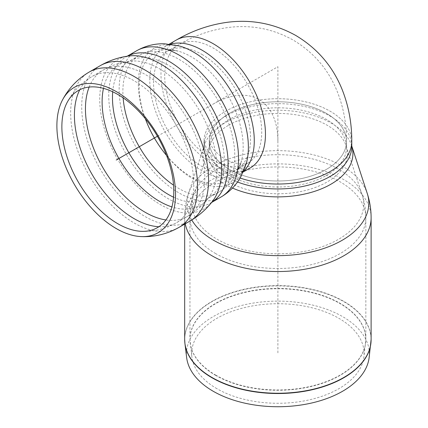 <?xml version="1.0" encoding="UTF-8"?>
<svg xmlns="http://www.w3.org/2000/svg" width="428" height="428" viewBox="0 0 428 428"><rect width="100%" height="100%" fill="white"/><g stroke="black" fill="none" stroke-linecap="round" stroke-linejoin="round"><path stroke-width="0.32" stroke-dasharray="2.14 1.6" d="M225.658 171.537A73.873 42.65 0 0 0 240.108 178.027A73.873 42.65 180 0 1 225.658 171.537A73.873 42.65 180 0 1 204.017 141.379A73.873 42.65 0 0 0 225.658 171.537M351.768 141.379A73.873 42.65 0 0 0 277.895 98.724A73.873 42.65 0 0 0 204.017 141.379A73.873 42.65 180 0 1 277.89 98.724A73.873 42.65 180 0 1 351.768 141.368M229.387 169.381A68.598 39.606 180 0 1 209.297 141.379A68.598 39.606 180 0 1 277.895 101.773A68.598 39.606 180 0 1 346.493 141.379A68.598 39.606 180 0 1 304.142 177.968A68.598 39.606 180 0 1 229.387 169.381A68.598 39.606 180 0 1 209.297 141.379A68.598 39.606 180 0 1 277.895 101.773A68.598 39.606 180 0 1 346.493 141.379A68.598 39.606 180 0 1 304.142 177.968A68.598 39.606 180 0 1 229.387 169.381M216.932 388.699A86.215 49.776 180 0 1 191.894 357.022A86.215 49.776 180 0 1 277.895 303.725A86.215 49.776 180 0 1 363.891 357.022A86.215 49.776 180 0 1 308.048 400.132A86.215 49.776 180 0 1 216.932 388.699M186.656 357.664A91.464 52.805 180 0 1 277.895 301.125A91.464 52.805 180 0 1 369.129 357.664M157.408 136.259L277.895 66.698L277.895 353.929M213.219 104.036A91.464 52.805 -60 0 1 277.895 141.379M202.037 54.479A68.598 39.606 60 0 1 246.854 114.929A68.598 39.606 60 0 1 236.336 169.9A68.598 39.606 60 0 1 183.473 151.523A68.598 39.606 60 0 1 153.534 82.486A68.598 39.606 60 0 1 167.739 51.082A68.598 39.606 60 0 1 202.037 54.479M213.219 160.045A68.598 39.606 60 0 1 168.402 99.596A68.598 39.606 60 0 1 178.92 44.63A68.598 39.606 60 0 1 213.219 48.027A68.598 39.606 60 0 1 258.031 108.477A68.598 39.606 60 0 1 247.518 163.442A68.598 39.606 60 0 1 213.219 160.045M176.282 40.061A73.873 42.65 -120 0 0 164.957 99.259A73.873 42.65 -120 0 0 213.219 164.357A73.873 42.65 -120 0 0 250.155 168.011M243.671 170.959A73.873 42.65 60 0 1 238.974 174.469A73.873 42.65 60 0 1 202.037 170.809A73.873 42.65 60 0 1 149.8 80.33A73.873 42.65 60 0 1 165.101 46.513A73.873 42.65 60 0 1 170.483 44.202M79.79 89.746A84.428 48.744 60 0 1 91.892 76.596A84.428 48.744 60 0 1 134.108 80.774A84.428 48.744 60 0 1 189.262 155.177A84.428 48.744 60 0 1 176.32 222.828A84.428 48.744 60 0 1 158.874 226.733M89.168 87.055A84.428 48.744 60 0 1 102.929 70.224A84.428 48.744 60 0 1 102.929 70.219A84.428 48.744 60 0 1 145.14 74.402A84.428 48.744 60 0 1 200.299 148.8A84.428 48.744 60 0 1 187.357 216.456L187.357 216.456A84.428 48.744 60 0 1 165.898 219.96M103.469 88.355A81.176 46.866 60 0 1 129.465 61.225A81.176 46.866 60 0 1 200.095 111.606A81.176 46.866 60 0 1 208.42 197.971A81.176 46.866 60 0 1 171.922 206.922M112.708 91.795A79.153 45.7 60 0 1 128.865 61.338A79.153 45.7 60 0 1 168.445 65.259A79.153 45.7 60 0 1 220.153 135.007A79.153 45.7 60 0 1 208.019 198.437A79.153 45.7 60 0 1 173.559 197.201M123.12 97.825A79.153 45.7 60 0 1 122.868 91.576A79.153 45.7 60 0 1 139.261 55.34A79.153 45.7 60 0 1 178.834 59.257A79.153 45.7 60 0 1 230.542 129.01A79.153 45.7 60 0 1 218.414 192.434A79.153 45.7 60 0 1 173.549 185.169M145.338 118.711A73.546 42.463 60 0 1 139.159 86.745A73.546 42.463 60 0 1 178.128 51.114A73.546 42.463 60 0 1 241.504 160.885A73.546 42.463 60 0 1 166.572 155.487M243.206 172.024L238.974 174.469C241.215 174.271 243.762 170.184 246.619 162.201A77.832 44.935 60 0 1 186.383 174.544A77.832 44.935 60 0 1 138.303 83.738A77.832 44.935 60 0 1 179.546 46.031C171.205 44.512 166.39 44.672 165.101 46.513L169.333 44.068M221.051 197.003A84.428 48.744 60 0 1 155.99 174.383A84.428 48.744 60 0 1 119.134 89.42A84.428 48.744 60 0 1 136.623 50.772M211.651 202.401A84.428 48.744 60 0 1 210.656 203.006A84.428 48.744 60 0 1 145.595 180.386A84.428 48.744 60 0 1 108.744 95.417A84.428 48.744 60 0 1 126.228 56.769A84.428 48.744 60 0 1 127.25 56.207M211.609 202.455L210.656 203.006L212.604 201.187A86.189 49.76 60 0 1 144.102 192.52A86.189 49.76 60 0 1 99.735 99.184A86.189 49.76 60 0 1 128.78 55.993L126.228 56.769L127.18 56.218M189.995 221.025A89.703 51.793 60 0 1 120.867 196.992A89.703 51.793 60 0 1 81.711 106.716A89.703 51.793 60 0 1 100.291 65.65M178.958 227.396A89.703 51.793 60 0 1 109.83 203.364A89.703 51.793 60 0 1 70.674 113.088A89.703 51.793 60 0 1 89.254 72.022M215.707 375.115A87.949 50.777 -0 0 0 311.547 386.12A87.949 50.777 -0 0 0 365.838 339.211A87.949 50.777 -0 0 0 311.547 292.297A87.949 50.777 -0 0 0 215.707 303.308A87.949 50.777 -0 0 0 189.946 339.211A87.949 50.777 -0 0 0 215.707 375.115M215.717 375.393A87.927 50.766 180 0 1 190.182 343.085A87.927 50.766 180 0 1 215.717 303.596A87.927 50.766 180 0 1 314.393 293.308A87.927 50.766 180 0 1 365.603 343.085A87.927 50.766 180 0 1 308.647 387.056A87.927 50.766 180 0 1 215.717 375.393M215.707 253.617A87.949 50.777 180 0 1 189.946 217.713A87.949 50.777 180 0 1 215.707 181.809A87.949 50.777 180 0 1 311.547 170.799A87.949 50.777 180 0 1 365.838 217.713A87.949 50.777 180 0 1 311.547 264.622A87.949 50.777 180 0 1 215.707 253.617M371.049 341.464A93.208 53.81 -0 0 0 314.96 290.339A93.208 53.81 -0 0 0 211.988 301.66A93.208 53.81 -0 0 0 184.736 341.464M184.671 339.425A93.224 53.821 180 0 1 211.972 301.365A93.224 53.821 180 0 1 313.569 289.697A93.224 53.821 180 0 1 371.113 339.425M371.113 217.713A93.224 53.821 0 0 0 313.569 167.985A93.224 53.821 0 0 0 211.972 179.653A93.224 53.821 0 0 0 184.671 217.713A93.224 53.821 0 0 0 185.26 223.758M229.387 175.41A68.598 39.606 -0 0 0 304.142 183.997A68.598 39.606 -0 0 0 346.493 147.403A68.598 39.606 -0 0 0 304.142 110.815A68.598 39.606 -0 0 0 229.387 119.401A68.598 39.606 -0 0 0 209.297 147.403A68.598 39.606 -0 0 0 229.387 175.41M228.696 125.19A69.571 40.168 180 0 1 298.423 115.212A69.571 40.168 180 0 1 346.263 146.151A69.571 40.168 180 0 1 310.38 189.112A69.571 40.168 180 0 1 228.696 181.996A69.571 40.168 180 0 1 209.522 146.151A69.571 40.168 180 0 1 228.696 125.19M217.205 169.21A85.825 49.552 180 0 1 303.222 156.905A85.825 49.552 180 0 1 362.232 195.072A85.825 49.552 180 0 1 317.967 248.063A85.825 49.552 180 0 1 217.205 239.284A85.825 49.552 180 0 1 193.552 195.072A85.825 49.552 180 0 1 217.205 169.21M351.768 146.023A75.023 43.314 0 0 0 351.618 145.552A75.023 43.314 0 0 0 300.033 112.189A75.023 43.314 0 0 0 224.844 122.943A75.023 43.314 0 0 0 204.167 145.552A75.023 43.314 0 0 0 224.844 184.201A75.023 43.314 0 0 0 232.484 188.053M237.508 182.012A73.873 42.65 180 0 1 225.658 176.454A73.873 42.65 180 0 1 204.017 146.296A73.873 42.65 180 0 1 225.658 116.138A73.873 42.65 180 0 1 306.164 106.893A73.873 42.65 180 0 1 351.768 146.296L351.768 146.012M191.76 219.976A90.929 52.494 180 0 1 188.539 193.435A90.929 52.494 180 0 1 213.599 166.037A90.929 52.494 180 0 1 304.725 152.999A90.929 52.494 180 0 1 367.245 193.435M141.449 231.329C153.85 231.799 165.476 228.969 176.32 222.828L187.357 216.456C195.596 211.673 202.615 205.51 208.42 197.971L218.414 192.434C225.979 187.972 231.896 181.927 236.17 174.298L241.504 160.885C237.551 172.013 236.251 169.081 236.336 169.9L248.518 162.924L245.683 163.582C239.851 164.62 232.843 163.063 224.652 158.916C216.964 153.893 212.111 148.602 210.095 143.032L209.244 140.25L209.297 147.403L193.552 195.072C191.161 202.423 189.957 209.971 189.946 217.713L189.946 339.211L191.894 357.022M67.094 102.543C72.883 91.571 81.149 82.92 91.892 76.596L102.929 70.224C111.189 65.479 120.038 62.483 129.47 61.225L139.261 55.34C146.911 51.018 155.102 48.915 163.849 49.027L178.128 51.114C166.513 48.974 168.402 51.569 167.739 51.082L178.92 44.63C194.547 35.476 211.143 29.751 228.707 27.445C251.418 24.642 272.845 28.81 292.993 39.954C313.248 52.013 327.864 68.865 336.836 90.506C343.374 106.631 346.594 123.585 346.493 141.379L346.493 147.403L362.232 195.072C364.624 202.423 365.828 209.971 365.838 217.713L365.838 339.211L363.891 357.022M250.631 167.76L247.86 168.557C240.798 170.242 232.185 168.552 222.014 163.485C212.673 157.333 206.922 150.784 204.766 143.845L204.001 140.839L204.017 146.296L188.539 193.435C185.971 201.321 184.682 209.41 184.671 217.713L184.671 224.101"/><path stroke-width="0.64" d="M116.207 91.549A83.893 48.434 60 0 1 174.126 178.679A83.893 48.434 60 0 1 141.24 236.598A83.893 48.434 60 0 1 56.887 125.795A83.893 48.434 60 0 1 62.424 100.093A83.893 48.434 60 0 1 116.207 91.549M61.867 126.795A79.143 45.694 60 0 1 67.094 102.543A79.143 45.694 60 0 1 117.834 94.486A79.143 45.694 60 0 1 172.473 176.689A79.143 45.694 60 0 1 141.449 231.329A79.143 45.694 60 0 1 61.867 126.795M240.108 178.027A73.873 42.65 0 0 0 314.403 178.455A73.873 42.65 0 0 0 351.768 141.379A73.873 42.65 180 0 1 351.768 141.379A73.873 42.65 180 0 1 314.403 178.455A73.873 42.65 180 0 1 240.108 178.027M185.26 223.758A93.224 53.821 0 0 0 211.972 255.767A93.224 53.821 0 0 0 313.569 267.436A93.224 53.821 0 0 0 371.113 217.713L371.113 339.425L369.129 357.664A91.464 52.805 180 0 1 309.883 403.401A91.464 52.805 180 0 1 213.219 391.267A91.464 52.805 180 0 1 186.656 357.664L184.923 343.513A93.208 53.81 -0 0 0 211.988 377.758A93.208 53.81 -0 0 0 310.493 390.122A93.208 53.81 -0 0 0 370.867 343.513A93.208 53.81 -0 0 0 371.049 341.464M157.408 136.259L116.207 160.045M243.206 172.024L250.155 168.011A73.873 42.65 -120 0 0 250.155 82.711A73.873 42.65 -120 0 0 176.282 40.061C192.145 30.779 208.998 24.878 226.851 22.358C251.118 19.121 274.043 23.454 295.62 35.374C317.292 48.289 332.807 66.372 342.175 89.623C348.67 106.085 351.87 123.339 351.768 141.379L351.768 146.296A73.873 42.65 180 0 1 313.066 183.805A73.873 42.65 180 0 1 237.508 182.012M170.483 44.202A73.873 42.65 60 0 1 238.974 89.163A73.873 42.65 60 0 1 243.671 170.959M158.874 226.733A84.428 48.744 60 0 1 74.408 115.244A84.428 48.744 60 0 1 79.79 89.746M165.898 219.96A84.428 48.744 60 0 1 85.445 108.873A84.428 48.744 60 0 1 89.168 87.055M171.922 206.922A81.176 46.866 60 0 1 102.11 101.907A81.176 46.866 60 0 1 103.469 88.355M173.559 197.201A79.153 45.7 60 0 1 112.473 97.573A79.153 45.7 60 0 1 112.708 91.795M173.549 185.169A79.153 45.7 60 0 1 123.12 97.825M166.572 155.487A73.546 42.463 60 0 1 145.338 118.711M179.546 46.031A77.832 44.935 60 0 1 246.619 162.201L240.991 176.486C236.235 185.126 229.59 191.963 221.051 197.003A84.428 48.744 60 0 0 233.993 129.352A84.428 48.744 60 0 0 178.834 54.95A84.428 48.744 60 0 0 136.623 50.772C145.258 45.892 154.503 43.56 164.357 43.758L179.466 46.005M127.25 56.207A84.428 48.744 60 0 1 168.445 60.953A84.428 48.744 60 0 1 223.325 134.435A84.428 48.744 60 0 1 211.651 202.401M128.78 55.993A86.189 49.76 60 0 1 203.771 109.493A86.189 49.76 60 0 1 212.604 201.187C206.371 209.281 198.838 215.894 189.995 221.025L189.995 221.025A89.703 51.793 60 0 0 203.744 149.142A89.703 51.793 60 0 0 145.14 70.096A89.703 51.793 60 0 0 100.291 65.65L100.291 65.65C109.156 60.562 118.652 57.341 128.78 55.993M62.424 100.093C68.694 88.216 77.634 78.859 89.254 72.022A89.703 51.793 60 0 1 134.108 76.468A89.703 51.793 60 0 1 192.707 155.514A89.703 51.793 60 0 1 178.958 227.396L189.995 221.025M371.113 339.425A93.224 53.821 180 0 1 313.569 389.148A93.224 53.821 180 0 1 211.972 377.48A93.224 53.821 180 0 1 184.671 339.425L184.923 343.513A93.208 53.81 -0 0 1 184.736 341.464M232.484 188.053A75.023 43.314 0 0 0 316.971 190.546A75.023 43.314 0 0 0 351.768 146.023M351.768 146.012L367.245 193.435A90.929 52.494 180 0 1 320.353 249.578A90.929 52.494 180 0 1 213.599 240.279A90.929 52.494 180 0 1 191.76 219.976M169.333 44.068L176.282 40.061M211.609 202.455L221.051 197.003M127.18 56.218L136.623 50.772M89.254 72.022L100.291 65.65M141.235 236.598C154.652 237.112 167.23 234.041 178.958 227.396M250.155 168.011L250.487 167.819M184.671 224.101L184.671 339.425M367.245 193.435C369.813 201.321 371.103 209.41 371.113 217.713"/></g></svg>
